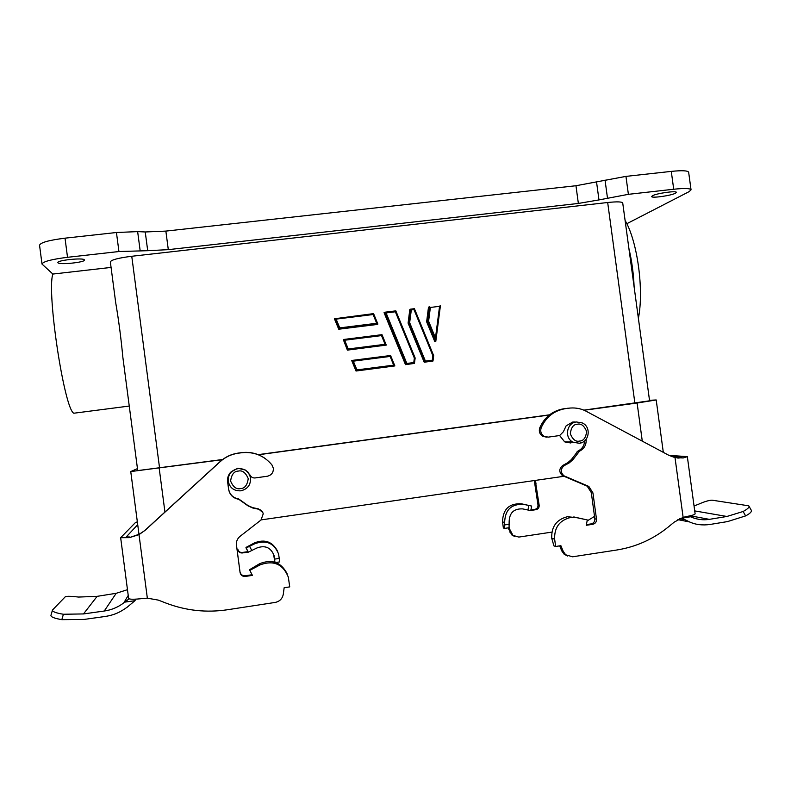<?xml version="1.0" encoding="UTF-8"?>
<svg xmlns="http://www.w3.org/2000/svg" width="791" height="791" viewBox="0 0 791 791"><rect width="100%" height="100%" fill="white"/><g stroke="black" fill="none" stroke-linecap="round" stroke-linejoin="round"><path stroke-width="1.19" d="M57.99 262.81L57.872 262.592C56.853 260.269 83.312 257.53 84.4 259.834L84.489 260.012C85.448 262.296 59.582 265.044 57.99 262.81M652.407 195.782C656.293 193.37 676.77 190.453 676.354 192.381L675.514 193.182C671.322 195.614 651.309 198.432 651.655 196.544L652.407 195.782M336.135 319.109L334.771 318.417L339.102 328.927L339.744 327.879L336.135 319.109L373.105 314.541L373.579 313.612L377.88 324.092L377.297 324.448L338.746 329.214L334.415 318.763L373.579 313.622L377.88 324.073L338.746 329.214M356.919 369.891L356.266 370.91L351.955 360.439L390.576 355.505L390.131 356.434L393.691 365.145L356.919 369.891L353.32 361.161L351.708 360.577L356.019 371.019L394.867 365.926L356.019 371.019M414.444 363.395L406.149 364.473L406.841 363.455L386.097 312.929L384.713 312.237L395.826 310.863L415.156 357.997L414.444 363.405L405.496 364.641L384.06 312.672L384.713 312.237L406.149 364.473L405.496 364.641M386.097 312.929L395.362 311.783L395.826 310.863M425.41 361.091L432.311 360.202L432.984 361.022L424.737 362.09L425.41 361.091L409.659 322.649L411.32 309.924L409.817 309.518L408.087 323.104L424.203 362.229L432.984 361.032L424.203 362.229M411.32 309.924L413.99 309.588L414.435 308.678L410.41 309.182M428.603 321.186L427.545 321.364L435.792 341.405L435.465 337.955L428.603 321.186L430.383 307.452L429.454 306.71L427.545 321.364L426.636 321.789L434.862 341.781L435.782 341.475M381.509 335.592L385.088 344.303L348.258 348.969L347.615 349.998L343.284 339.527L344.649 340.239L381.509 335.592L381.984 334.662L343.294 339.527L347.387 350.126L386.265 345.094L347.387 350.126M570.825 442.99L564.645 441.843L559.633 435.544L548.242 437.126L544.119 436.325C541.034 434.2 540.065 431.332 541.212 427.713C546.057 416.926 554.155 410.569 565.516 408.631L568.571 408.215C574.197 407.484 579.615 408.255 584.836 410.539L668.83 455.3L675.01 457.623L683.127 517.363L674.239 522.109L668.484 526.836C653.277 539.195 636.033 546.927 616.762 550.012L572.595 556.795L565.674 554.788L563.241 551.396L560.888 545.681L555.628 546.482L554.649 539.215C554.224 527.538 559.504 520.3 570.489 517.502L576.916 517.71L587.327 519.954L586.22 525.293L592.746 524.314C595.346 523.652 596.592 521.931 596.493 519.173L592.943 492.912L588.85 486.445L563.924 475.806C560.315 472.247 560.433 468.845 564.309 465.583L569.273 462.873L572.902 459.69L579.536 451.147C584.302 448.705 586.507 444.74 586.131 439.262M575.017 421.999L572.724 422.048L566.119 425.855L563.39 431.748L559.633 435.544M228.124 479.613L228.559 475.371M129.378 537.633L139.424 534.143L145.06 530.356L220.155 461.687C225.356 457.02 231.397 454.192 238.289 453.194L241.571 452.749C253.891 451.493 264.006 455.527 271.916 464.881L273.37 468.292C273.498 472.583 271.481 475.233 267.289 476.241L255.117 477.942C252.873 478.12 251.222 477.22 250.183 475.233L245.724 470.131L237.804 468.232L230.656 472.217C228.292 474.887 227.264 477.982 227.581 481.511L228.589 489.204C229.687 494.879 233.088 498.241 238.793 499.309L248.067 505.894L252.705 507.99L258.588 509.226C261.04 509.849 262.592 511.372 263.245 513.804L261 520.033L240.088 536.308C237.359 538.572 236.143 541.449 236.43 544.95L240.059 572.457C240.711 575.255 242.491 576.58 245.378 576.431L252.438 575.373L249.808 570.39L259.972 564.932C273.449 559.929 282.891 563.963 288.3 577.054L289.743 586.882L284.147 587.733L283.316 594.12C282.436 598.668 279.727 601.437 275.199 602.426L227.452 609.752C206.342 612.887 185.826 610.652 165.892 603.049L158.338 600.112L147.344 598.164L139.008 534.637L129.378 537.633L120.657 537.702L135.469 522.525L137.337 521.823M576.916 517.71L567.424 516.721C556.538 519.499 551.307 526.668 551.732 538.236L554.649 539.215M227.511 480.394L228.579 488.927C229.667 494.573 233.058 497.925 238.734 498.983L247.969 505.538L252.586 507.634L258.439 508.86L262.8 512.509M65.02 238.17C48.983 240.177 40.499 242.53 39.55 245.25L42.002 264.056C42.981 261.564 51.484 259.319 67.522 257.302L118.937 251.528L147.709 250.698L145.247 231.971L137.644 231.615L116.445 232.505L65.02 238.17L67.522 257.302M596.562 182.128L598.975 199.915L628.39 194.329L673.714 189.237C684.531 188.12 690.306 188.317 691.047 189.83L688.654 172.27C687.893 170.589 682.099 170.302 671.282 171.39L625.948 176.383L575.967 185.737L165.863 231.101L145.247 231.971M129.259 406.05L73.8 413.228C64.298 409.194 46.461 291.83 52.868 274.052L42.002 264.056M598.975 199.915L578.359 203.445L168.305 249.649L147.709 250.698M691.047 189.83L689.099 191.649L626.818 223.705M52.868 274.052L111.076 267.417M222.657 459.502L137.723 470.596L122.823 357.028C121.063 338.241 118.69 320.128 115.704 302.706L110.344 261.89C111.264 259.834 118.403 257.965 131.761 256.264L607.676 202.506C617.02 201.537 622.033 201.695 622.725 202.98L649.579 400.81L583.867 410.134M625.098 220.412C637.477 241.393 644.101 290.139 638.386 318.348M549.547 414.82L258.153 454.647M429.444 306.71L428.485 307.224L426.636 321.789M584.154 410.252L637.111 403.015L656.204 399.959L649.51 400.315M137.466 468.608L130.752 471.565L222.39 459.7M258.459 454.766L549.3 415.018M628.904 248.493C631.841 260.842 633.581 273.676 634.135 286.995M409.659 322.649L408.087 323.104M261.178 519.885L563.874 476.301M247.692 471.673L249.106 474.007M339.102 328.927L377.88 324.083L376.694 323.272L339.744 327.879M390.131 356.434L353.32 361.161M393.691 365.145L394.867 365.926L356.276 370.9M395.362 311.783L414.355 358.086L415.156 357.997L414.454 363.385L406.169 364.463M414.355 358.086L413.772 362.555L414.454 363.385M432.974 360.993L433.676 355.663L432.885 355.742L432.311 360.202M424.737 362.09L408.611 322.827L410.391 309.182M435.801 341.307L440.468 305.356L439.569 306.315L435.465 337.955M385.088 344.303L386.265 345.094L381.984 334.682M347.605 350.008L386.265 345.094L381.984 334.662M572.031 441.586L565.931 442.436M586.358 524.611L591.114 523.899C593.705 523.227 594.951 521.526 594.842 518.777L591.312 492.625L587.238 486.188L562.421 475.599C558.822 472.059 558.95 468.668 562.797 465.424L567.74 462.725L571.359 459.561L577.964 451.048C582.127 449.001 584.351 445.61 584.628 440.864M546.492 437.136L542.695 436.296C539.63 434.18 538.661 431.322 539.798 427.723C544.623 416.986 552.691 410.648 564.003 408.72L569.945 408.057M567.582 556.043L564.161 554.224L561.739 550.852L559.682 545.859M236.38 544.426L239.989 571.794C240.652 574.582 242.412 575.897 245.289 575.759L252.102 574.731M145.435 529.891L220.185 461.539C225.356 456.901 231.368 454.083 238.229 453.085L241.502 452.64C250.371 451.572 258.4 453.619 265.588 458.78M145.06 530.356L139.008 534.637M535.289 480.424L539.175 505.34C539.264 507.674 538.196 509.127 535.991 509.681L530.781 510.452M508.92 527.755L512.944 535.369L518.817 537.079L551.871 532.116M587.12 520.962L594.516 516.375M508.059 527.884L511.856 534.973L514.664 536.486M504.648 522.554L504.589 528.408L503.363 527.973L502.542 521.862L504.648 522.554C504.974 509.859 511.312 503.788 523.652 504.361L521.417 503.798C509.157 503.234 502.868 509.246 502.542 521.862M531.69 506.072L530.751 510.59L527.923 510.017L528.863 505.489L531.69 506.072L521.417 503.798M534.301 480.562L537.999 505.054C538.088 507.387 537.03 508.831 534.825 509.384L530.88 509.968M274.873 562.193L273.508 553.838M248.236 552.088L242.333 552.958C239.9 553.077 238.407 551.96 237.854 549.616L237.814 549.152C238.358 551.485 239.851 552.602 242.264 552.484L242.333 552.958M247.998 551.643L242.264 552.484M277.631 551.297C272.519 541.647 264.807 538.849 254.484 542.893L245.971 547.441L248.285 552.197L246.07 547.995M683.127 517.363L686.4 516.572C692.115 515.514 695.012 514.585 695.111 513.784L687.339 456.634L683.206 457.959L675.01 457.623M681.071 457.702L680.972 457.04L681.921 457.267L680.715 457.801L677.838 458.118M573.801 516.928L587.327 519.954M551.732 538.236L553.918 545.869L555.628 546.482M668.899 455.339L687.339 456.634M129.942 537L126.461 536.921M120.657 537.702L128.617 598.421C129.319 599.509 134.262 599.509 143.448 598.441L147.344 598.164M287.093 573.683C281.072 562.193 271.926 558.861 259.666 563.686L259.972 564.932M249.808 570.39L249.679 569.629L259.666 563.686M509.068 527.735L509.137 521.892C509.364 512.825 513.893 508.494 522.703 508.9L527.923 510.017M528.863 505.489L523.652 504.361M248.285 552.197L256.917 547.985C265.133 544.969 270.848 547.481 274.052 555.509L274.091 556.231M274.952 562.213L274.269 556.726M254.484 542.893L254.702 543.783L246.08 547.995M254.702 543.783C266.073 539.581 274.052 543.012 278.62 554.056L279.688 561.907L275.762 562.49M680.972 457.04L671.332 456.466M137.713 524.66L126.431 536.733M688.941 516.078L690.533 516.77L681.802 518.194L689.673 521.981C695.645 524.7 702.457 525.531 710.091 524.453L727.591 521.566L745.626 515.9C750.184 513.478 752.053 511.559 751.223 510.136L748.948 506.131M52.404 610.316L50.94 615.329C50.673 616.911 54.302 618.354 61.827 619.66L84.202 619.412L104.956 616.505C114.942 614.933 120.301 612.046 127.242 607.162L134.945 600.705L124.741 602.129L129.071 598.846M135.815 599.153L134.945 600.705M694.043 505.933L698.176 504.391C704.158 501.712 708.766 500.298 712.019 500.169L748.77 505.825C749.73 507.041 747.851 508.929 743.125 511.49L726.899 516.474L709.389 519.351C703.248 520.32 697.257 519.588 691.433 517.146L690.533 516.77M124.741 602.129L123.851 602.811C118.027 607.241 111.491 609.98 104.244 611.028L83.49 613.935L63.399 614.251C55.884 613.035 52.246 611.631 52.483 610.039L65.317 596.721C67.027 596.088 71.457 596.196 78.596 597.057L97.135 596.345L116.198 593.299L127.47 589.681M577.341 424.233C581.118 423.274 584.213 425.706 586.625 431.51C585.844 437.759 583.511 440.943 579.615 441.062C575.838 442.021 572.733 439.598 570.321 433.784C571.102 427.516 573.445 424.332 577.341 424.233M576.382 421.969L582.216 422.908C591.609 426.814 589.325 442.317 579.388 443.267L572.931 442.139C564.092 437.828 566.663 422.819 576.382 421.969M582.562 442.248L579.259 443.306L572.931 442.139L564.645 441.843M238.269 471.09C242.353 470.072 245.665 472.583 248.226 478.614C247.326 485.12 244.775 488.442 240.573 488.581C236.489 489.609 233.167 487.098 230.606 481.066C231.506 474.541 234.067 471.218 238.269 471.09M237.933 468.648C244.399 468.331 248.562 471.248 250.411 477.398C251.073 484.557 247.89 489.036 240.859 490.825C233.889 491.092 229.667 487.839 228.184 481.076C228.095 474.353 231.338 470.21 237.933 468.648M348.258 348.969L344.649 340.239M118.937 251.528L116.445 232.505M140.126 250.46L137.644 231.615M165.863 231.101L168.305 249.649M575.967 185.737L578.359 203.445M607.458 197.918L605.036 180.051M628.39 194.329L625.948 176.383M673.714 189.237L671.282 171.39M607.676 202.506L634.886 403.163M159.584 468.114L131.761 256.264M394.847 365.887L390.586 355.525L394.867 365.917M395.826 310.893L415.146 357.997M433.676 355.663L414.435 308.708L433.676 355.663L432.984 361.022M637.111 403.015L642.282 441.121M159.199 468.341L164.943 512.054M373.105 314.541L376.694 323.272M413.772 362.555L406.841 363.455M413.99 309.588L432.885 355.742M439.569 306.315L430.383 307.452M579.536 451.147L577.964 451.048M577.074 451.76L578.646 451.859M571.359 459.561L572.902 459.69M569.273 462.873L567.74 462.725M562.797 465.424L564.309 465.583M563.321 476.073L564.833 476.281M585.933 485.516L587.545 485.763M592.943 492.912L591.312 492.625M594.842 518.777L596.493 519.173M592.746 524.314L591.114 523.899M561.739 550.852L563.241 551.396M567.048 408.304L568.571 408.215M564.003 408.72L565.516 408.631M539.798 427.723L541.212 427.713M245.289 575.759L245.378 576.431M240.059 572.457L239.989 571.794M236.4 544.564L236.45 545.098M510.877 532.501L509.8 532.116M535.991 509.681L534.825 509.384M537.999 505.054L539.175 505.34M536.189 483.143L535.023 482.945M680.715 457.801L683.206 457.959M509.444 524.225L504.965 524.888M251.884 550.674L249.669 546.462M274.586 559.118L279.312 558.416M679.637 518.688L683.908 519.529M677.838 519.628L689.673 521.981M123.851 602.811L128.221 595.435M743.125 511.49L745.626 515.9M690.227 515.801L709.389 519.351M61.827 619.66L63.399 614.251M104.244 611.028L116.198 593.299M726.899 516.474L694.725 510.907M97.135 596.345L83.49 613.935M228.184 481.076C229.697 487.849 233.928 491.092 240.859 490.806C247.86 489.046 251.054 484.576 250.411 477.398M656.204 399.959L663.313 452.353M130.752 471.565L138.989 534.37M435.792 341.405L440.468 305.356M563.924 475.806L562.421 475.599M588.85 486.445L587.238 486.188M565.674 554.788L564.161 554.224M544.119 436.325L542.695 436.296M236.43 544.95L236.38 544.435M511.856 534.973L512.944 535.369M274.052 555.509L273.864 555.015M509.266 527.706L504.787 528.368M680.023 518.52L683.078 519.114"/></g></svg>
